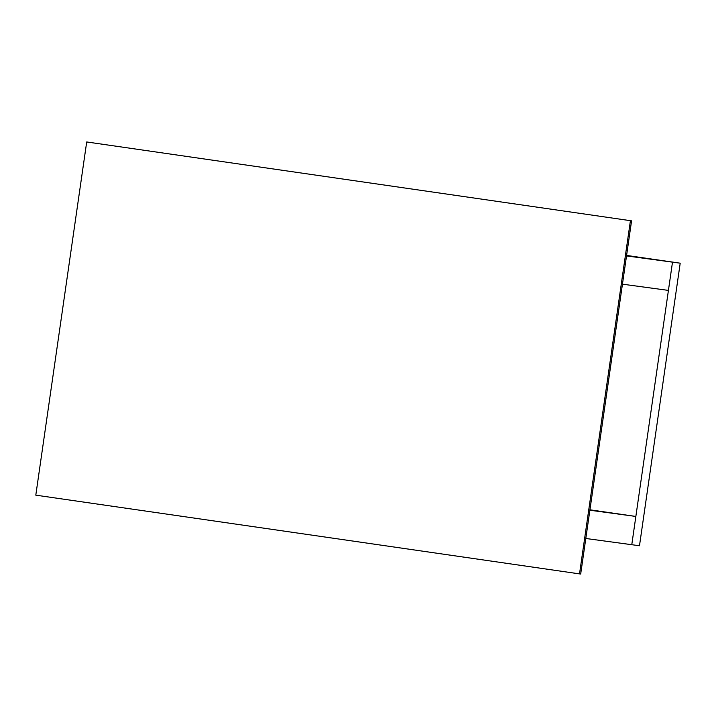 <?xml version="1.0" encoding="UTF-8"?>
<svg xmlns="http://www.w3.org/2000/svg" width="716" height="716" viewBox="0 0 716 716"><rect width="100%" height="100%" fill="white"/><g stroke="black" fill="none" stroke-linecap="round" stroke-linejoin="round"><path stroke-width="1.07" d="M589.939 509.801L635.853 516.451L631.78 544.706L672.494 262.145L680.2 263.184L639.486 545.753L585.804 538.477M622.455 284.171L668.422 290.401L672.494 262.145L626.527 255.916M626.598 255.424L680.2 263.184M635.853 516.451L589.877 510.222M631.575 220.841L86.699 141.956L631.575 220.841L580.685 574.044L579.521 573.883L630.42 220.68M579.521 573.883L35.8 495.159L86.699 141.956"/></g></svg>
